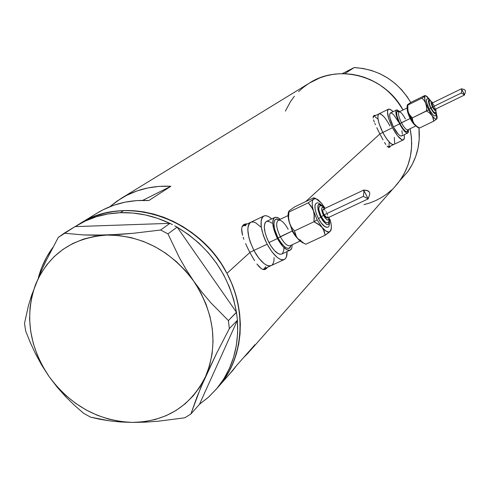 <?xml version="1.0" encoding="UTF-8"?>
<svg xmlns="http://www.w3.org/2000/svg" width="490" height="490" viewBox="0 0 490 490"><rect width="100%" height="100%" fill="white"/><g stroke="black" fill="none" stroke-linecap="round" stroke-linejoin="round"><path stroke-width="0.73" d="M262.744 269.414L263.491 269.145L262.744 269.414M263.491 269.145L271.172 265.586L268.667 265.892L266.425 265.127L263.963 263.528L258.769 258.101L256.246 254.482L253.906 250.439L250.145 241.748L248.877 237.454L247.811 229.804L248.044 226.754L248.785 224.383L249.992 222.779L251.615 221.988L253.593 222.037L255.841 222.925L260.815 226.999L255.841 222.925L253.593 222.037L251.615 221.988L249.992 222.779L248.785 224.383L248.044 226.754L247.811 229.804L248.877 237.454L250.145 241.748L253.906 250.439L249.82 252.356L253.906 250.439C247.138 235.978 246.078 226.594 250.727 222.289C246.078 226.594 247.138 235.978 253.906 250.439L258.769 258.101L263.963 263.528L266.425 265.127L268.667 265.892L271.184 265.58C266.174 266.879 260.417 261.825 253.906 250.439C260.417 261.825 266.174 266.879 271.172 265.586L284.28 259.516C279.374 260.754 273.671 255.651 267.154 244.21L253.906 250.439L267.154 244.21C260.355 229.7 259.216 220.316 263.743 216.059C265.837 215.122 268.496 216.072 271.73 218.901L268.777 216.745L266.56 215.839L264.612 215.765L263.026 216.537L261.856 218.13L261.152 220.494L261.268 227.146L263.369 235.494L265.084 239.892L267.154 244.21L272.011 251.915L277.168 257.385L279.606 259.008L281.817 259.792L283.716 259.731L285.241 258.818L286.332 257.103L287.079 251.591C287.195 255.805 286.264 258.451 284.28 259.516M373.202 116.694L378.893 113.888C376.761 116.302 378.06 122.494 382.788 132.459L392.502 127.737L397.445 135.663L401.867 139.742L402.952 139.962L403.76 139.589L404.268 138.639L404.256 134.701L404.379 138.137L403.423 139.834C400.759 140.25 397.114 136.22 392.502 127.737L382.788 132.459L379.052 123.431L377.913 118.347L378.078 114.948L378.648 114.054L379.511 113.741L378.648 114.054L378.078 114.948L377.913 118.347L379.052 123.431L381.33 129.421L384.387 135.369L387.749 140.348L390.885 143.588L392.214 144.391L393.807 144.464C391.075 144.911 387.406 140.912 382.788 132.459L379.879 133.874L382.788 132.459C378.06 122.494 376.761 116.302 378.905 113.882C381.679 113.478 385.354 117.496 389.93 125.924L388.368 123.07L389.93 125.924M245.582 224.751L243.469 224.757L245.582 224.751M245.159 223.985L247.383 223.887L245.159 223.985L243.34 224.861L245.159 223.985M242.158 226.49L243.34 224.861L242.158 226.49L241.65 228.842L242.158 226.49M241.803 231.813L241.65 228.842L242.568 235.329L241.803 231.813M243.15 237.252L243.861 239.292L243.15 237.252M245.582 243.548L247.628 248.007L245.582 243.548M249.882 252.466L247.628 248.007L249.882 252.466L226.956 273.365C247.199 310.819 243.818 356.683 219.949 384.981L216.69 388.711L219.949 384.981C243.898 356.022 246.929 309.815 226.178 271.925C205.469 234.03 163.219 209.016 123.627 210.59L120.326 212.697C137.114 212.139 153.609 215.686 169.81 223.342L75.117 226.619L169.81 223.342L157.7 218.375L145.291 214.92L132.766 213.021L120.326 212.697L123.627 210.59C107.457 211.3 92.831 215.686 79.748 223.758C124.736 193.624 198.977 217.578 226.956 273.365L249.882 252.466L252.228 256.729L249.882 252.466M374.513 116.044L373.564 115.867L374.513 116.044M374.746 115.303L375.805 115.407L373.76 115.671L374.746 115.303M373.233 116.571L373.76 115.671L373.166 117.986L373.233 116.571M373.552 119.86L374.329 122.151L373.552 119.86M374.844 123.425L375.438 124.791L374.844 123.425M376.786 127.688L378.305 130.775L376.786 127.688M379.909 133.929L378.305 130.775L379.909 133.929L305.631 201.641L379.909 133.929L381.508 136.998L379.909 133.929M251.431 349.29L397.261 183.995C409.879 168.052 414.154 149.621 410.093 128.717C413.921 147.968 410.485 165.308 399.779 180.737L407.692 171.776C416.776 158.852 420.524 144.232 418.944 127.921L419.213 139.393L418.037 148.115L415.692 156.518L412.219 164.456L407.692 171.776L399.779 180.737L404.409 173.233L407.962 165.099L410.363 156.475L411.551 147.527L411.508 138.425L410.093 128.717L411.435 137.457L411.686 144.054L411.282 150.602L410.24 157.039L408.568 163.299L406.29 169.326L403.417 175.053L399.993 180.436L394.671 186.935M254.598 260.637L252.228 256.729L254.598 260.637M259.106 266.676L256.895 263.988L261.176 268.545L259.106 266.676M263.106 269.531L261.176 268.545L263.106 269.531L264.863 269.561L263.106 269.531M266.407 268.63L264.863 269.561L266.407 268.63L267.393 267.338L266.407 268.63M383.058 139.883L381.508 136.998L383.058 139.883M385.844 144.544L384.503 142.425L385.844 144.544M388.135 147.104L387.051 146.124L389.085 147.417L388.135 147.104M389.887 147.049L389.085 147.417L390.499 146.051L389.887 147.049M217.235 388.055L208.918 396.808L199.491 404.262L237.393 320.35C239.077 346.663 232.358 369.227 217.235 388.055L233.062 370.115L236.707 365.356L254.953 344.697L251.431 349.296L243.61 357.541M309.472 83.043L319.774 77.91L325.856 75.913L332.147 74.535L338.572 73.8L345.089 73.714L351.612 74.284L358.092 75.503L364.456 77.359L370.642 79.839L376.59 82.92L382.231 86.571L387.517 90.754L392.386 95.434L396.796 100.554L403.019 109.968L399.264 103.917L393.47 96.597L386.763 90.111L379.285 84.568L371.181 80.091L362.6 76.746L353.719 74.603L344.703 73.702L354.172 67.571L342.173 73.672L354.172 67.571L362.955 68.441L371.61 70.517L379.964 73.757L387.86 78.112L395.136 83.502L401.659 89.811L407.3 96.928L410.743 102.453C397.598 80.801 378.739 69.176 354.172 67.571L344.703 73.702C370.091 75.405 389.526 87.496 403.019 109.968C385.391 76.25 339.258 63.382 309.472 83.043L121.465 198.205M96.72 213.364L103.274 209.683L113.87 205.212L125.115 202.162L136.839 200.582L148.862 200.52L170.857 186.274L142.725 200.361L170.857 186.274L159.268 186.371L147.956 187.921L137.096 190.892L126.855 195.228L117.373 200.845L109.827 206.725L120.534 198.775C135.503 189.593 152.28 185.428 170.857 186.274L148.862 200.52C129.581 199.583 112.21 203.858 96.738 213.352L80.715 223.164M308.461 83.686L303.335 87.398L298.624 91.618M294.38 96.291L290.631 101.375L285.382 111.095M363.978 204.649L370.122 202.854L375.971 200.471L381.538 197.507L386.775 193.991L391.632 189.942M216.684 388.717L223.991 379.658L229.014 371.561L233.179 362.876L236.425 353.682L238.716 344.066L240.033 334.125L240.345 323.957L239.647 313.667L237.938 303.353L235.237 293.13L231.562 283.098L226.956 273.365L221.456 264.03L215.122 255.198L208.017 246.948L200.22 239.383L191.804 232.566L182.868 226.576L173.503 221.468L163.801 217.297L153.872 214.106L143.809 211.907L133.727 210.737L123.719 210.59L113.894 211.466L104.339 213.346L95.158 216.206L86.43 220.01L78.492 224.555L86.356 220.047L95.078 216.237L104.254 213.364L113.803 211.478L123.627 210.59L133.635 210.731L143.717 211.894L153.78 214.081L163.709 217.266L173.417 221.425L182.788 226.527L191.725 232.505L200.141 239.316L207.95 246.874L215.061 255.119L221.4 263.951L226.907 273.279L231.525 283.006L235.206 293.038L237.92 303.261L239.635 313.569L240.339 323.865L240.039 334.033L238.734 343.974L236.45 353.596L233.209 362.796L229.057 371.487L224.04 379.585L216.684 388.717M229.302 374.378L236.707 365.356L254.953 344.697L247.971 353.229L243.604 357.541M388.95 147.417L389.366 146.602M375.015 116.779L377.876 119.015M389.152 142.51L389.036 145.977L388.49 146.939M264.588 269.623L265.886 268.036L264.955 269.304M242.085 226.674L243.199 225.89L242.085 226.674M243.996 225.633L245.992 225.676M265.641 266.701L264.496 268.434M386.733 120.448L385.079 118.157L386.733 120.448M383.474 116.271L380.632 114.017L383.474 116.271M394.671 143.264L394.334 137.433L394.671 143.264M272.164 264.882L273.285 263.154L273.941 260.704L274.1 257.624L273.941 260.704L273.285 263.154L272.164 264.882M236.829 315.009L237.448 320.227L236.431 312.216L228.395 320.582L210.669 302.569L202.045 292.334L193.746 281.18L186.212 269.641L179.414 257.777L167.966 233.871L177.16 227.115L174.722 225.835L177.245 227.238C209.885 247.144 229.614 275.472 236.431 312.216L177.16 227.115L167.966 233.871L160.628 230.018L133.102 233.307L119.683 234.416L94.484 235.237L83.404 234.931L64.208 233.222L74.982 226.625L58.267 237.423L45.87 261.207L40.358 273.04L31.538 295.513L28.445 305.589L24.5 323.345L25.664 331.007L30.306 342.584L35.684 354.117L41.95 365.552L49.202 376.743L57.122 387.1L65.636 396.661L74.572 405.414L83.661 413.327L90.57 417.137L109.552 420.861L120.436 421.97L132.331 422.423L145.046 422.166L158.092 421.241L184.724 417.811L190.88 414.007L200.845 387.357L216.709 353.1L229.357 328.6L237.448 320.227L229.357 328.6L228.395 320.582L210.669 302.569L202.045 292.334L193.746 281.18L186.212 269.641L179.414 257.777L167.966 233.871L160.628 230.018L133.102 233.307L106.704 235.071L83.404 234.931L64.208 233.222L58.267 237.423L45.87 261.207L40.358 273.04L31.538 295.513L28.445 305.589L24.5 323.345L25.664 331.007L30.306 342.584L35.684 354.117L41.95 365.552L49.202 376.743L57.122 387.1L65.636 396.661L74.572 405.414L83.661 413.327L90.57 417.137L99.58 419.207L109.552 420.861L120.436 421.97L132.331 422.423C98.527 420.941 70.817 405.714 49.202 376.743C29.173 346.675 24.598 315.983 35.488 284.672C48.584 254.175 72.324 237.644 106.704 235.071C141.781 235.194 170.796 250.568 193.746 281.18C214.449 313.22 218.393 344.991 205.579 376.485L216.709 353.1L229.357 328.6L228.395 320.582L236.517 312.338L236.829 315.009M172.388 224.616L169.95 223.336L160.628 230.018L169.95 223.336L172.388 224.616M199.436 404.379L190.88 414.007L196.888 397.176L205.579 376.485C190.537 406.369 166.122 421.682 132.331 422.423L145.046 422.166L158.092 421.241L184.724 417.811L190.88 414.007L199.436 404.379M237.393 320.35L199.491 404.262L208.611 397.09L216.703 388.699L223.624 379.205L229.265 368.737L233.528 357.443L236.339 345.493L237.638 333.065L237.393 320.35M177.245 227.238L236.431 312.216L233.663 299.451L229.387 286.926L223.673 274.829L216.598 263.363L208.275 252.711L198.842 243.04L188.442 234.508L177.245 227.238M49.202 376.743L57.018 386.598L65.874 395.516L75.638 403.344L86.16 409.965L97.271 415.263L108.792 419.146L120.54 421.547L132.331 422.423L143.962 421.737L155.257 419.501L166.006 415.728L176.032 410.467L185.165 403.803L193.225 395.828L200.073 386.671L205.579 376.485L209.628 365.43L212.133 353.7L213.046 341.499L212.335 329.041L209.996 316.558L206.07 304.266L200.624 292.401L193.746 281.18L185.569 270.811L176.235 261.476L165.914 253.361L154.809 246.599L143.117 241.313L131.051 237.601L118.843 235.512L106.704 235.071L94.852 236.284L83.502 239.114L72.839 243.487L63.051 249.324L54.292 256.503L46.703 264.894L40.401 274.339L35.488 284.672L32.022 295.715L30.055 307.273L29.602 319.162L30.668 331.179L33.216 343.135L37.209 354.84L42.563 366.097L49.202 376.743M38.428 277.481L41.595 267.871L46.575 257.25L52.834 247.499C46.225 256.478 41.423 266.474 38.428 277.481M75.117 226.619L85.395 220.966L96.463 216.709L108.161 213.934L120.326 212.697C104.076 213.401 89.376 217.805 76.232 225.908L75.117 226.619M297.173 237.999L292.267 231.041L288.604 219.771L292.267 231.041L278.014 238.018L274.504 228.873L273.861 223.085L274.492 220.469L275.894 219.153L276.844 219.024L279.122 219.826L276.189 219.073L274.394 220.665L273.843 224.279L274.069 226.68L275.496 232.223L278.014 238.018L280.292 236.676C284.09 243.377 287.397 246.378 290.221 245.68L300.07 241.086M288.157 229.283C284.316 222.485 280.966 219.496 278.106 220.316C275.643 222.895 276.372 228.352 280.292 236.676L292.267 231.041C295.299 236.554 298.171 239.641 300.891 240.302M329.317 219.244C329.764 224.726 329.145 227.372 327.461 227.189L325.041 226.797L321.073 222.809L318.469 218.583L320.736 217.248C316.24 205.825 316.981 202.26 322.959 206.547L319.927 204.287L318.445 204.575L317.986 205.298L317.924 209.414L319.78 215.257L322.928 220.819L326.285 224.2L327.247 224.616L328.704 224.267L329.378 222.423L329.262 219.93C329.164 226.852 326.322 225.957 320.736 217.248L318.469 218.583C322.083 225.014 325.109 227.862 327.565 227.133M329.127 217.211C329.464 220.61 328.913 222.442 327.473 222.699L326.579 222.76L324.919 221.768L321.256 216.727L323.51 215.398C320.668 208.25 321.097 205.941 324.796 208.464L322.977 207.154L321.752 207.803L321.722 210.424L322.904 214.136L324.907 217.67L327.032 219.826L328.576 219.881L328.949 217.291C328.802 221.505 326.989 220.874 323.51 215.398L321.256 216.727C323.749 221.18 325.844 223.158 327.541 222.662M288.451 212.274L288.138 216.647L289.314 222.583L288.555 217.425L288.935 212.035L288.635 211.582L289.468 210.559L294.698 206.854L313.79 197.746L314.188 198.144L313.447 199.124L316.019 198.713L321.673 203.344L325.103 208.317L321.673 203.344L318.041 199.785L315.897 198.677L313.447 199.124L312.504 200.814L312.197 203.509L312.546 207.019L314.115 213.646L313.986 221.756L318.451 224.212L322.034 227.385L317.152 219.881L313.986 221.756L320.38 225.694L325.709 230.906L328.772 232.015L330.236 231.323L331.326 228.285L331.252 225.143L329.972 219.275C331.424 224.138 331.742 227.777 330.921 230.184L330.236 231.323C328.416 232.928 325.685 231.617 322.034 227.385L324.221 231.157L325.176 235.225L329.378 232.125L330.903 230.233M363.696 190.083L323.216 209.212C322.414 210.032 322.696 211.907 324.08 214.834L327.394 218.025L368.204 198.867L363.335 196.355L324.08 214.834L363.335 196.355L363.917 192.239L363.696 190.083L367.016 190.432L369.497 192.16L369.76 194.23L368.186 198.824L369.76 194.23L369.497 192.16L367.972 190.782L363.684 190.102L368.18 198.799M368.155 198.805L363.335 196.355L363.917 192.239L363.684 190.102M274.761 217.456L266.37 221.456C262.977 224.659 263.828 231.696 268.924 242.562L277.438 238.563L282.993 246.654L286.717 249.698L289.774 250.286L290.907 249.624L291.709 248.357L292.261 244.731L291.758 248.228L290.215 250.121C286.577 251.021 282.32 247.168 277.438 238.563L268.924 242.562C273.806 251.143 278.087 254.971 281.768 254.047L279.894 254.255L278.234 253.649L274.492 250.629L270.67 245.6L267.381 239.341L265.133 232.836L264.282 227.109L264.937 223.042L266.45 221.419M288.622 211.717L288.53 212.041C287.734 214.43 287.991 217.946 289.314 222.583L291.666 228.836L294.882 234.777L297.773 238.728L295.531 234.992L294.496 230.919L291.421 227.146L289.314 222.583L291.807 229.149L295.237 235.323L299.047 240.125L302.655 242.82M266.995 221.241L270.113 221.952L271.925 223.22M283.869 248.148L283.765 250.451L282.473 253.544M277.438 238.563C272.33 227.666 271.442 220.629 274.774 217.45L277.236 217.407L280.298 219.269L278.479 217.97L275.392 217.242L274.222 217.823L273.371 219.024L272.869 220.8L272.74 223.085L273.622 228.812L277.438 238.563M291.085 245.282L289.982 247.86L288.971 248.442L286.252 247.916L284.641 246.819L281.236 243.15L278.014 238.018C284.512 248.608 288.873 251.027 291.085 245.282M278.32 220.212L278.21 220.261C275.625 222.736 276.317 228.211 280.292 236.676C284.175 243.512 287.526 246.488 290.343 245.619M330.738 230.686L325.176 235.225L323.302 229.21L317.152 219.881L313.986 221.756L314.341 216.304L313.545 211.117L311.383 206.553L308.271 202.829L288.935 212.035L288.635 211.582L289.468 210.559L294.698 206.854L313.79 197.746L314.188 198.144L313.447 199.124L308.271 202.829L312.614 208.716L317.152 219.881L313.545 211.117C311.787 204.985 311.756 200.986 313.447 199.124L308.271 202.829L288.935 212.035L288.555 217.425L289.314 222.583L291.421 227.146L294.496 230.919L313.986 221.756L294.496 230.919L296.481 236.921L297.773 238.728L301.362 241.84L305.791 244.241L325.176 235.225L305.791 244.241L301.362 241.84L297.773 238.728L304.296 243.524M327.847 216.507L327.547 217.909L326.493 217.872L325.029 216.39L323.663 213.971L322.855 211.429L322.873 209.634L323.712 209.181L325.084 210.222M326.071 211.588L326.53 212.403M327.296 214.13L327.565 214.988M319.59 206.21C318.151 207.821 318.702 211.325 321.256 216.727L318.953 210.333L318.806 207.846L319.694 206.161M316.081 203.387C313.986 205.702 314.782 210.774 318.469 218.583L316.387 213.836L315.15 209.322L314.941 205.727L315.235 204.459L316.228 203.307M314.115 197.905L316.019 198.713M405.401 119.021C402.688 114.011 400.563 111.647 399.019 111.928C397.892 113.368 398.701 116.975 401.445 122.739L410.204 118.476C412.157 122.194 413.921 124.527 415.496 125.495C413.921 124.527 412.157 122.194 410.204 118.476L407.202 108.909M407.245 108.511C407.043 110.728 408.029 114.047 410.204 118.476L399.907 123.615C395.755 114.225 395.491 110.317 399.117 111.879L397.568 111.15L396.661 111.953L396.9 115.793L399.907 123.615L401.445 122.739C404.134 127.694 406.247 130.058 407.778 129.838L415.881 125.918M435.947 111.555C436.351 114.403 436.033 115.848 434.991 115.885L434.195 115.793L432.737 114.544L430.104 110.746L429.24 109.154L430.765 108.278C427.623 100.995 427.592 98.557 430.685 100.971L428.958 99.727L428.334 100.916L429.013 104.131L430.765 108.278L433.001 111.953L434.955 113.901L435.959 113.472L435.892 111.708C436.02 115.505 434.312 114.36 430.765 108.278L429.24 109.154C431.776 113.864 433.705 116.099 435.028 115.861M435.794 108.952C436.21 111.408 435.947 112.651 435.004 112.688L433.442 111.757L431.029 108.027L432.548 107.151C430.477 102.275 430.538 100.818 432.719 102.784L431.39 101.712L430.998 102.471L432.548 107.151L435.206 110.734L435.849 110.464L435.733 108.982C436.002 111.818 434.942 111.206 432.548 107.151L431.029 108.027C432.78 111.285 434.116 112.835 435.028 112.676M430.575 100.713L427.035 96.45L425.436 95.82L424.818 96.395L424.842 99.74L426.625 107.255L426.453 111.022L429.479 112.872L431.849 115.266L428.585 109.803L426.453 111.022L429.479 112.872L434.171 118.035L435.984 119.18L437.013 118.543L437.19 117.171L435.953 111.597L436.768 118.948C435.837 119.707 434.195 118.482 431.849 115.266L433.209 118.108L433.693 121.189L436.768 118.948L433.693 121.189L419.563 128.006L416.549 126.187L414.173 123.823L417.217 127.124L418.864 127.639M432.835 106.875L434.955 109.362L434.116 108.86L432.835 106.875L461.323 93.014L432.835 106.875L431.911 104.523L431.941 103.163L432.835 106.875M434.955 109.362L464.551 94.993L461.323 93.014L461.721 90.129L461.427 88.837L464.22 89.474L465.28 90.46L465.463 91.924L464.483 94.723L465.463 91.924L465.28 90.46L464.22 89.474L461.415 88.831M401.586 135.987L400.397 135.914L398.297 134.266L393.384 126.916C396.845 133.274 399.577 136.3 401.579 135.993L407.772 133.004C405.8 133.292 403.08 130.254 399.62 123.884L393.384 126.916L390.016 118.121L389.611 114.881L390.187 113.123L391.639 113.098L393.746 114.801L398.591 122.084M396.557 109.962L399.705 111.591L396.986 109.864L395.969 110.758L395.81 111.843L396.796 117.11L399.62 123.884C396.055 116.381 395.038 111.745 396.557 109.962L390.383 112.988C388.827 114.789 389.826 119.425 393.384 126.916L399.62 123.884L403.319 129.832L406.608 132.919L407.411 133.096L408.391 132.122L408.415 129.525L407.772 133.004M388.215 147.153L393.795 144.47L392.214 144.391L389.379 142.229L386.065 138.033L382.788 132.459C387.406 140.912 391.075 144.911 393.795 144.47L403.423 139.834M407.264 105.007L407.068 107.279L408.293 112.333L407.643 108.798L407.833 105.062L407.288 104.903L410.718 102.465L424.695 95.605L425.296 95.605L425.075 96.009L425.963 95.856L430.569 100.713M407.257 104.983L408.293 112.333L410.902 118.402L414.173 123.823L412.782 120.999L412.268 117.919L409.934 115.413L408.293 112.333L414.173 123.823L418.172 127.621L419.563 128.006L433.693 121.189L432.658 116.638L428.585 109.803L425.957 103.709L428.585 109.803L412.268 117.919L426.453 111.022L426.625 107.255L425.957 103.709C424.548 99.55 424.254 96.983 425.075 96.009L421.939 98.141L424.291 100.628L425.957 103.709L424.291 100.628L421.939 98.141L407.833 105.062L421.939 98.141L425.075 96.009L425.289 95.599L424.695 95.605L410.718 102.465L407.282 105.044M392.502 127.737C387.755 117.747 386.42 111.555 388.497 109.166L390.426 109.442L393.066 111.671L391.51 110.189L389.085 109.031L388.245 109.331L387.694 110.219L387.468 111.665L388.741 118.696L392.502 127.737M401.923 130.75L402.351 133.997M402.21 135.105L401.825 135.816M407.827 129.813L407.368 131.565L406.118 131.645L405.248 131.087L403.19 128.901L399.907 123.615C404.434 131.473 407.074 133.543 407.827 129.813C406.302 130.12 404.177 127.761 401.445 122.739C398.67 116.908 397.874 113.294 399.056 111.91L407.153 107.947M432.039 103.145L433.093 104.058M433.417 104.535L434.06 105.656M434.606 106.869L434.82 107.457M435.083 108.468L435.004 109.325M429.332 101.081C428.683 101.981 429.246 104.297 431.029 108.027L429.589 104.627L429.087 101.467L429.681 100.946L430.655 100.965L432.78 102.753M426.802 99.121C425.859 100.419 426.674 103.764 429.24 109.154L426.735 102.778L426.374 100.45L426.851 99.096M436.284 112.945L435.971 111.665L436.284 112.945M419.403 128.013L416.549 126.187L414.173 123.823L412.782 120.999L412.268 117.919L409.003 113.956L407.845 110.605L407.833 105.062M464.545 94.999L461.323 93.014L461.721 90.129L461.378 88.819L431.935 103.163M243.095 225.945L250.709 222.301M77.206 225.314L79.748 223.758M281.768 254.047L290.123 250.163M250.727 222.289L263.73 216.066M278.21 220.261L288.077 215.569M330.921 230.184L330.805 230.563M324.968 208.379C322.69 205.99 320.913 205.255 319.651 206.18M323.523 206.945C319.933 203.252 317.483 202.052 316.166 203.338M363.831 190.439L368.168 198.818M378.905 113.882L388.484 109.172M425.963 95.856L425.296 95.605M430.833 101.026C429.032 99.011 427.703 98.374 426.833 99.109M461.629 89.094L464.532 94.827M461.721 89.511L464.3 94.601"/></g></svg>
